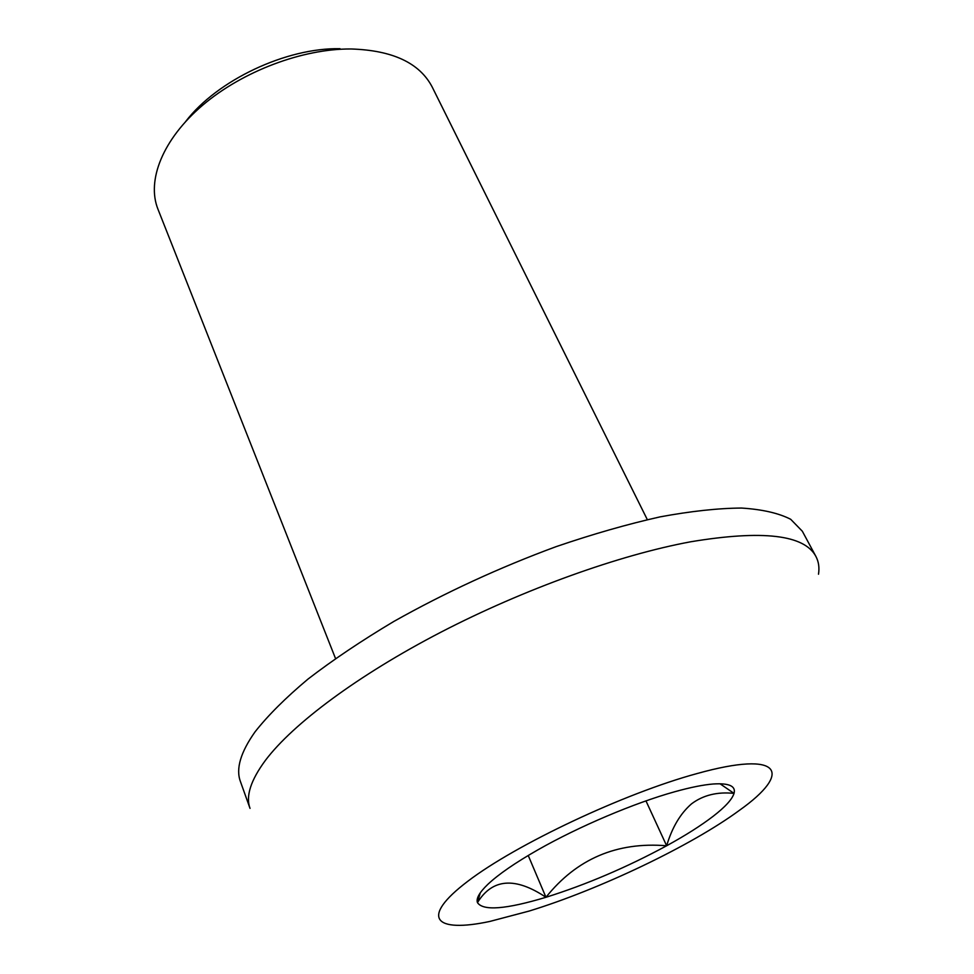 <?xml version="1.0" encoding="UTF-8"?>
<svg xmlns="http://www.w3.org/2000/svg" width="974" height="974" viewBox="0 0 974 974"><rect width="100%" height="100%" fill="white"/><g stroke="black" fill="none" stroke-linecap="round" stroke-linejoin="round"><path stroke-width="1.46" d="M647.32 519.641L432.213 87.051C419.672 62.993 392.644 50.307 351.127 48.98C302.622 48.615 242.514 71.26 202.592 105.265C162.634 139.319 146.49 180.543 157.946 209.154L335.506 658.473M528.225 855.476L545.964 897.285C576.669 858.837 616.895 841.67 666.642 845.773C672.109 827.45 680.412 813.473 691.564 803.818C703.179 795.125 717.339 791.655 734.031 793.384L719.993 783.753M645.969 800.896L666.642 845.773C685.477 835.436 700.976 825.611 713.151 816.285C725.204 806.971 732.168 799.337 734.031 793.384C736.015 786.091 729.076 782.962 713.236 783.997C703.24 784.801 690.444 787.369 674.848 791.716C634.695 802.844 578.726 826.549 537.94 849.827C515.161 862.83 498.469 874.348 487.852 884.343C479.439 892.428 475.969 898.527 477.467 902.618C492.333 878.511 515.173 876.734 545.964 897.285C586.409 884.562 626.635 867.384 666.642 845.773M480.279 892.854L477.467 902.618C483.128 911.104 505.956 909.326 545.964 897.285M815.908 556.434L802.332 531.232L790.705 519.3C778.798 513.164 762.411 509.414 741.543 508.051C718.179 508.221 691.065 511.155 660.177 516.853C627.512 524.17 592.813 534.105 556.081 546.658C499.333 567.598 445.228 592.545 393.788 621.473C361.524 640.722 332.925 659.909 308.028 679.061C285.662 697.798 268.02 715.391 255.078 731.815C240.602 752.269 235.708 768.815 240.383 781.416L250.026 808.371C245.545 796.306 250.695 780.271 265.5 760.256C293.028 723.792 357.75 675.311 440.954 632.163C524.182 589.075 619.695 554.888 690.724 541.775C762.642 529.844 804.378 534.726 815.908 556.434C818.671 561.669 819.536 567.598 818.501 574.222M529.162 911.055C599.607 889.445 691.455 845.663 739.522 810.258C792.897 772.345 781.952 749.883 696.994 773.575C624.419 793.262 515.916 844.446 467.812 881.263C418.954 918.287 435.061 933.129 489.776 921.453L529.162 911.055M185.742 121.421C217.239 80.209 286.295 47.58 340.036 48.7"/></g></svg>

